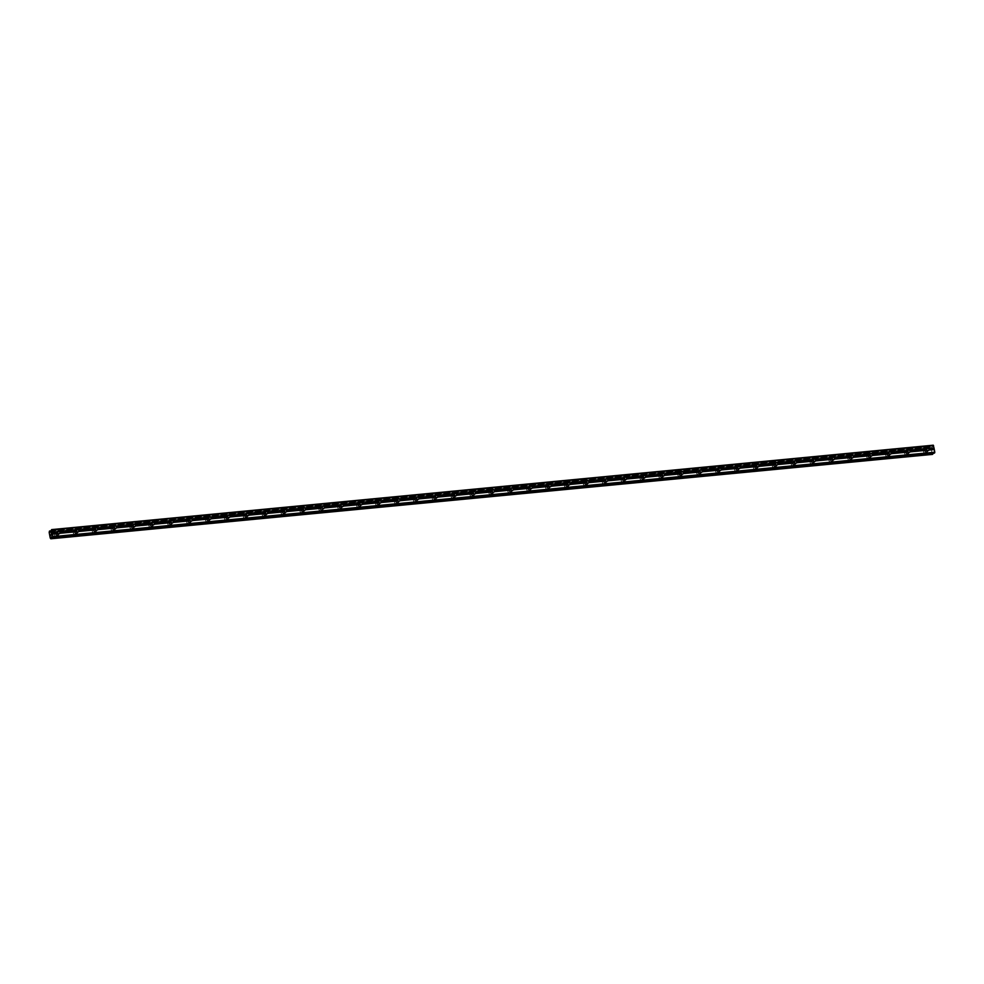 <?xml version="1.0" encoding="UTF-8"?>
<svg xmlns="http://www.w3.org/2000/svg" width="984" height="984" viewBox="0 0 984 984"><rect width="100%" height="100%" fill="white"/><g stroke="black" fill="none" stroke-linecap="round" stroke-linejoin="round"><path stroke-width="0.74" stroke-dasharray="4.92 3.69" d="M927.272 450.401A1.205 1.082 -125.4 0 1 925.194 451.041A1.205 1.082 -125.4 0 1 926.707 449.676M924.726 449.651A1.907 1.697 54.6 0 0 925.415 453.304A1.907 1.697 54.6 0 0 924.726 449.651A1.907 1.697 54.6 0 0 925.415 453.304A1.907 1.697 54.6 0 0 924.714 449.651M908.38 452.209A1.205 1.082 -125.4 0 1 906.301 452.849A1.205 1.082 -125.4 0 1 907.814 451.484M905.834 451.459A1.907 1.697 54.6 0 0 906.522 455.112A1.907 1.697 54.6 0 0 905.834 451.459A1.907 1.697 54.6 0 0 906.522 455.112A1.907 1.697 54.6 0 0 905.821 451.459M889.487 454.018A1.205 1.082 -125.4 0 1 887.408 454.657A1.205 1.082 -125.4 0 1 888.921 453.292M886.941 453.267A1.907 1.697 54.6 0 0 887.63 456.92A1.907 1.697 54.6 0 0 886.941 453.267A1.907 1.697 54.6 0 0 887.63 456.92A1.907 1.697 54.6 0 0 886.941 453.267M870.606 455.826A1.205 1.082 -125.4 0 1 868.515 456.465A1.205 1.082 -125.4 0 1 870.028 455.1M868.048 455.075A1.907 1.697 54.6 0 0 868.737 458.728A1.907 1.697 54.6 0 0 868.048 455.075A1.907 1.697 54.6 0 0 868.737 458.728A1.907 1.697 54.6 0 0 868.048 455.075M851.714 457.634A1.205 1.082 -125.4 0 1 849.622 458.273A1.205 1.082 -125.4 0 1 851.135 456.908M849.155 456.883A1.907 1.697 54.6 0 0 849.844 460.537A1.907 1.697 54.6 0 0 849.155 456.883A1.907 1.697 54.6 0 0 849.844 460.537A1.907 1.697 54.6 0 0 849.155 456.883M832.821 459.442A1.205 1.082 -125.4 0 1 830.73 460.082A1.205 1.082 -125.4 0 1 832.243 458.716M830.262 458.692A1.907 1.697 54.6 0 0 830.951 462.345A1.907 1.697 54.6 0 0 830.262 458.692A1.907 1.697 54.6 0 0 830.951 462.345A1.907 1.697 54.6 0 0 830.262 458.692M813.928 461.25A1.205 1.082 -125.4 0 1 811.837 461.89A1.205 1.082 -125.4 0 1 813.35 460.524M811.37 460.5A1.907 1.697 54.6 0 0 812.058 464.153A1.907 1.697 54.6 0 0 811.37 460.5A1.907 1.697 54.6 0 0 812.058 464.153A1.907 1.697 54.6 0 0 811.37 460.5M795.035 463.058A1.205 1.082 -125.4 0 1 792.944 463.698A1.205 1.082 -125.4 0 1 794.469 462.332M792.477 462.308A1.907 1.697 54.6 0 0 793.166 465.961A1.907 1.697 54.6 0 0 792.477 462.308A1.907 1.697 54.6 0 0 793.166 465.961A1.907 1.697 54.6 0 0 792.477 462.308M776.142 464.866A1.205 1.082 -125.4 0 1 774.051 465.506A1.205 1.082 -125.4 0 1 775.576 464.141M773.584 464.116A1.907 1.697 54.6 0 0 774.285 467.769A1.907 1.697 54.6 0 0 773.584 464.116A1.907 1.697 54.6 0 0 774.273 467.769A1.907 1.697 54.6 0 0 773.584 464.116M757.25 466.687A1.205 1.082 -125.4 0 1 755.171 467.314A1.205 1.082 -125.4 0 1 756.684 465.949M754.691 465.924A1.907 1.697 54.6 0 0 755.392 469.577A1.907 1.697 54.6 0 0 754.691 465.924A1.907 1.697 54.6 0 0 755.38 469.577A1.907 1.697 54.6 0 0 754.691 465.924M738.357 468.495A1.205 1.082 -125.4 0 1 736.278 469.122A1.205 1.082 -125.4 0 1 737.791 467.757M735.798 467.732A1.907 1.697 54.6 0 0 736.499 471.385A1.907 1.697 54.6 0 0 735.798 467.732A1.907 1.697 54.6 0 0 736.499 471.385A1.907 1.697 54.6 0 0 735.798 467.732M719.464 470.303A1.205 1.082 -125.4 0 1 717.385 470.93A1.205 1.082 -125.4 0 1 718.898 469.565M716.905 469.54A1.907 1.697 54.6 0 0 717.607 473.193A1.907 1.697 54.6 0 0 716.905 469.54A1.907 1.697 54.6 0 0 717.607 473.193A1.907 1.697 54.6 0 0 716.905 469.54M700.571 472.111A1.205 1.082 -125.4 0 1 698.492 472.738A1.205 1.082 -125.4 0 1 700.005 471.385M698.013 471.348A1.907 1.697 54.6 0 0 698.714 475.001A1.907 1.697 54.6 0 0 698.013 471.348A1.907 1.697 54.6 0 0 698.714 475.014A1.907 1.697 54.6 0 0 698.013 471.361M681.678 473.919A1.205 1.082 -125.4 0 1 679.6 474.546A1.205 1.082 -125.4 0 1 681.112 473.193M679.12 473.169A1.907 1.697 54.6 0 0 679.821 476.809A1.907 1.697 54.6 0 0 679.12 473.169A1.907 1.697 54.6 0 0 679.821 476.822A1.907 1.697 54.6 0 0 679.12 473.169M662.786 475.727A1.205 1.082 -125.4 0 1 660.707 476.354A1.205 1.082 -125.4 0 1 662.22 475.001M660.227 474.977A1.907 1.697 54.6 0 0 660.928 478.63A1.907 1.697 54.6 0 0 660.227 474.977A1.907 1.697 54.6 0 0 660.928 478.63A1.907 1.697 54.6 0 0 660.227 474.977M643.893 477.535A1.205 1.082 -125.4 0 1 641.814 478.162A1.205 1.082 -125.4 0 1 643.327 476.809M641.334 476.785A1.907 1.697 54.6 0 0 642.035 480.438A1.907 1.697 54.6 0 0 641.334 476.785A1.907 1.697 54.6 0 0 642.035 480.438A1.907 1.697 54.6 0 0 641.334 476.785M625 479.343A1.205 1.082 -125.4 0 1 622.921 479.971A1.205 1.082 -125.4 0 1 624.434 478.618M622.442 478.593A1.907 1.697 54.6 0 0 623.143 482.246A1.907 1.697 54.6 0 0 622.442 478.593A1.907 1.697 54.6 0 0 623.143 482.246A1.907 1.697 54.6 0 0 622.442 478.593M606.107 481.151A1.205 1.082 -125.4 0 1 604.028 481.791A1.205 1.082 -125.4 0 1 605.541 480.426M603.549 480.401A1.907 1.697 54.6 0 0 604.25 484.054A1.907 1.697 54.6 0 0 603.549 480.401A1.907 1.697 54.6 0 0 604.25 484.054A1.907 1.697 54.6 0 0 603.549 480.401M587.214 482.959A1.205 1.082 -125.4 0 1 585.136 483.599A1.205 1.082 -125.4 0 1 586.649 482.234M584.656 482.209A1.907 1.697 54.6 0 0 585.357 485.862A1.907 1.697 54.6 0 0 584.656 482.209A1.907 1.697 54.6 0 0 585.357 485.862A1.907 1.697 54.6 0 0 584.656 482.209M568.322 484.768A1.205 1.082 -125.4 0 1 566.243 485.407A1.205 1.082 -125.4 0 1 567.756 484.042M565.763 484.017A1.907 1.697 54.6 0 0 566.464 487.67A1.907 1.697 54.6 0 0 565.763 484.017A1.907 1.697 54.6 0 0 566.464 487.67A1.907 1.697 54.6 0 0 565.763 484.017M549.429 486.576A1.205 1.082 -125.4 0 1 547.35 487.215A1.205 1.082 -125.4 0 1 548.863 485.85M546.87 485.825A1.907 1.697 54.6 0 0 547.571 489.478A1.907 1.697 54.6 0 0 546.87 485.825A1.907 1.697 54.6 0 0 547.571 489.478A1.907 1.697 54.6 0 0 546.87 485.825M530.536 488.384A1.205 1.082 -125.4 0 1 528.457 489.023A1.205 1.082 -125.4 0 1 529.97 487.658M527.977 487.633A1.907 1.697 54.6 0 0 528.679 491.287A1.907 1.697 54.6 0 0 527.977 487.633A1.907 1.697 54.6 0 0 528.679 491.287A1.907 1.697 54.6 0 0 527.977 487.633M511.643 490.192A1.205 1.082 -125.4 0 1 509.564 490.832A1.205 1.082 -125.4 0 1 511.077 489.466M509.085 489.442A1.907 1.697 54.6 0 0 509.786 493.095A1.907 1.697 54.6 0 0 509.085 489.442A1.907 1.697 54.6 0 0 509.786 493.095A1.907 1.697 54.6 0 0 509.085 489.442M492.75 492A1.205 1.082 -125.4 0 1 490.672 492.64A1.205 1.082 -125.4 0 1 492.184 491.274M490.204 491.25A1.907 1.697 54.6 0 0 490.893 494.903A1.907 1.697 54.6 0 0 490.204 491.25A1.907 1.697 54.6 0 0 490.893 494.903A1.907 1.697 54.6 0 0 490.192 491.25M473.858 493.808A1.205 1.082 -125.4 0 1 471.779 494.448A1.205 1.082 -125.4 0 1 473.292 493.082M471.311 493.058A1.907 1.697 54.6 0 0 472 496.711A1.907 1.697 54.6 0 0 471.311 493.058M471.299 493.058A1.907 1.697 54.6 0 0 472 496.711A1.907 1.697 54.6 0 0 471.299 493.058M454.965 495.616A1.205 1.082 -125.4 0 1 452.886 496.256A1.205 1.082 -125.4 0 1 454.399 494.891M452.419 494.866A1.907 1.697 54.6 0 0 453.107 498.519A1.907 1.697 54.6 0 0 452.419 494.866A1.907 1.697 54.6 0 0 453.107 498.519A1.907 1.697 54.6 0 0 452.419 494.866M436.084 497.424A1.205 1.082 -125.4 0 1 433.993 498.064A1.205 1.082 -125.4 0 1 435.506 496.699M433.526 496.674A1.907 1.697 54.6 0 0 434.215 500.327A1.907 1.697 54.6 0 0 433.526 496.674A1.907 1.697 54.6 0 0 434.215 500.327A1.907 1.697 54.6 0 0 433.526 496.674M417.191 499.232A1.205 1.082 -125.4 0 1 415.1 499.872A1.205 1.082 -125.4 0 1 416.613 498.507M414.633 498.482A1.907 1.697 54.6 0 0 415.322 502.135A1.907 1.697 54.6 0 0 414.633 498.482A1.907 1.697 54.6 0 0 415.322 502.135A1.907 1.697 54.6 0 0 414.633 498.482M398.299 501.053A1.205 1.082 -125.4 0 1 396.208 501.68A1.205 1.082 -125.4 0 1 397.721 500.315M395.74 500.29A1.907 1.697 54.6 0 0 396.429 503.943A1.907 1.697 54.6 0 0 395.74 500.29A1.907 1.697 54.6 0 0 396.429 503.943A1.907 1.697 54.6 0 0 395.74 500.29M379.406 502.861A1.205 1.082 -125.4 0 1 377.315 503.488A1.205 1.082 -125.4 0 1 378.828 502.123M376.847 502.098A1.907 1.697 54.6 0 0 377.536 505.751A1.907 1.697 54.6 0 0 376.847 502.098A1.907 1.697 54.6 0 0 377.536 505.751A1.907 1.697 54.6 0 0 376.847 502.098M360.513 504.669A1.205 1.082 -125.4 0 1 358.422 505.296A1.205 1.082 -125.4 0 1 359.935 503.931M357.955 503.906A1.907 1.697 54.6 0 0 358.643 507.559A1.907 1.697 54.6 0 0 357.955 503.906A1.907 1.697 54.6 0 0 358.643 507.559A1.907 1.697 54.6 0 0 357.955 503.906M341.62 506.477A1.205 1.082 -125.4 0 1 339.529 507.104A1.205 1.082 -125.4 0 1 341.054 505.751M339.062 505.714A1.907 1.697 54.6 0 0 339.763 509.368A1.907 1.697 54.6 0 0 339.062 505.714A1.907 1.697 54.6 0 0 339.751 509.368A1.907 1.697 54.6 0 0 339.062 505.727M322.727 508.285A1.205 1.082 -125.4 0 1 320.636 508.912A1.205 1.082 -125.4 0 1 322.162 507.559M320.169 507.523A1.907 1.697 54.6 0 0 320.87 511.176A1.907 1.697 54.6 0 0 320.169 507.523M320.169 507.535A1.907 1.697 54.6 0 0 320.858 511.188A1.907 1.697 54.6 0 0 320.169 507.535M303.835 510.093A1.205 1.082 -125.4 0 1 301.756 510.721A1.205 1.082 -125.4 0 1 303.269 509.368M301.276 509.343A1.907 1.697 54.6 0 0 301.977 512.996A1.907 1.697 54.6 0 0 301.276 509.343A1.907 1.697 54.6 0 0 301.977 512.996A1.907 1.697 54.6 0 0 301.276 509.343M284.942 511.901A1.205 1.082 -125.4 0 1 282.863 512.529A1.205 1.082 -125.4 0 1 284.376 511.176M282.383 511.151A1.907 1.697 54.6 0 0 283.084 514.804A1.907 1.697 54.6 0 0 282.383 511.151A1.907 1.697 54.6 0 0 283.084 514.804A1.907 1.697 54.6 0 0 282.383 511.151M266.049 513.709A1.205 1.082 -125.4 0 1 263.97 514.337A1.205 1.082 -125.4 0 1 265.483 512.984M263.491 512.959A1.907 1.697 54.6 0 0 264.192 516.612A1.907 1.697 54.6 0 0 263.491 512.959A1.907 1.697 54.6 0 0 264.192 516.612A1.907 1.697 54.6 0 0 263.491 512.959M247.156 515.518A1.205 1.082 -125.4 0 1 245.077 516.157A1.205 1.082 -125.4 0 1 246.59 514.792M244.598 514.767A1.907 1.697 54.6 0 0 245.299 518.42A1.907 1.697 54.6 0 0 244.598 514.767A1.907 1.697 54.6 0 0 245.299 518.42A1.907 1.697 54.6 0 0 244.598 514.767M228.263 517.326A1.205 1.082 -125.4 0 1 226.185 517.965A1.205 1.082 -125.4 0 1 227.698 516.6M225.705 516.575A1.907 1.697 54.6 0 0 226.406 520.228A1.907 1.697 54.6 0 0 225.705 516.575A1.907 1.697 54.6 0 0 226.406 520.228A1.907 1.697 54.6 0 0 225.705 516.575M209.371 519.134A1.205 1.082 -125.4 0 1 207.292 519.773A1.205 1.082 -125.4 0 1 208.805 518.408M206.812 518.384A1.907 1.697 54.6 0 0 207.513 522.037A1.907 1.697 54.6 0 0 206.812 518.384A1.907 1.697 54.6 0 0 207.513 522.037A1.907 1.697 54.6 0 0 206.812 518.384M190.478 520.942A1.205 1.082 -125.4 0 1 188.399 521.582A1.205 1.082 -125.4 0 1 189.912 520.216M187.919 520.192A1.907 1.697 54.6 0 0 188.62 523.845A1.907 1.697 54.6 0 0 187.919 520.192A1.907 1.697 54.6 0 0 188.62 523.845A1.907 1.697 54.6 0 0 187.919 520.192M171.585 522.75A1.205 1.082 -125.4 0 1 169.506 523.39A1.205 1.082 -125.4 0 1 171.019 522.024M169.027 522A1.907 1.697 54.6 0 0 169.728 525.653A1.907 1.697 54.6 0 0 169.027 522A1.907 1.697 54.6 0 0 169.728 525.653A1.907 1.697 54.6 0 0 169.027 522M152.692 524.558A1.205 1.082 -125.4 0 1 150.613 525.198A1.205 1.082 -125.4 0 1 152.126 523.832M150.134 523.808A1.907 1.697 54.6 0 0 150.835 527.461A1.907 1.697 54.6 0 0 150.134 523.808A1.907 1.697 54.6 0 0 150.835 527.461A1.907 1.697 54.6 0 0 150.134 523.808M133.799 526.366A1.205 1.082 -125.4 0 1 131.721 527.006A1.205 1.082 -125.4 0 1 133.234 525.64M131.241 525.616A1.907 1.697 54.6 0 0 131.942 529.269A1.907 1.697 54.6 0 0 131.241 525.616A1.907 1.697 54.6 0 0 131.942 529.269A1.907 1.697 54.6 0 0 131.241 525.616M114.907 528.174A1.205 1.082 -125.4 0 1 112.828 528.814A1.205 1.082 -125.4 0 1 114.341 527.449M112.348 527.424A1.907 1.697 54.6 0 0 113.049 531.077A1.907 1.697 54.6 0 0 112.348 527.424A1.907 1.697 54.6 0 0 113.049 531.077A1.907 1.697 54.6 0 0 112.348 527.424M96.014 529.982A1.205 1.082 -125.4 0 1 93.935 530.622A1.205 1.082 -125.4 0 1 95.448 529.257M93.455 529.232A1.907 1.697 54.6 0 0 94.156 532.885A1.907 1.697 54.6 0 0 93.455 529.232A1.907 1.697 54.6 0 0 94.156 532.885A1.907 1.697 54.6 0 0 93.455 529.232M77.121 531.791A1.205 1.082 -125.4 0 1 75.042 532.43A1.205 1.082 -125.4 0 1 76.555 531.065M74.563 531.04A1.907 1.697 54.6 0 0 75.264 534.693A1.907 1.697 54.6 0 0 74.563 531.04A1.907 1.697 54.6 0 0 75.264 534.693A1.907 1.697 54.6 0 0 74.563 531.04M58.228 533.599A1.205 1.082 -125.4 0 1 56.149 534.238A1.205 1.082 -125.4 0 1 57.662 532.873M55.682 532.848A1.907 1.697 54.6 0 0 56.371 536.501A1.907 1.697 54.6 0 0 55.682 532.848A1.907 1.697 54.6 0 0 56.371 536.501A1.907 1.697 54.6 0 0 55.67 532.848M57.515 535.69A1.907 1.697 -125.4 0 1 56.826 532.037A1.907 1.697 -125.4 0 1 57.515 535.69M56.482 536.428A1.907 1.697 -125.4 0 1 55.793 532.774A1.907 1.697 -125.4 0 1 56.482 536.428M76.408 533.881A1.907 1.697 -125.4 0 1 75.719 530.228A1.907 1.697 -125.4 0 1 76.408 533.881M75.374 534.62A1.907 1.697 -125.4 0 1 74.686 530.966A1.907 1.697 -125.4 0 1 75.374 534.62M95.3 532.073A1.907 1.697 -125.4 0 1 94.612 528.42A1.907 1.697 -125.4 0 1 95.3 532.073M94.267 532.799A1.907 1.697 -125.4 0 1 93.578 529.146A1.907 1.697 -125.4 0 1 94.267 532.799M114.193 530.265A1.907 1.697 -125.4 0 1 113.492 526.612A1.907 1.697 -125.4 0 1 114.193 530.265M113.16 530.991A1.907 1.697 -125.4 0 1 112.471 527.338A1.907 1.697 -125.4 0 1 113.16 530.991M133.086 528.457A1.907 1.697 -125.4 0 1 132.385 524.804A1.907 1.697 -125.4 0 1 133.086 528.457M132.053 529.183A1.907 1.697 -125.4 0 1 131.364 525.53A1.907 1.697 -125.4 0 1 132.053 529.183M151.979 526.649A1.907 1.697 -125.4 0 1 151.278 522.996A1.907 1.697 -125.4 0 1 151.979 526.649M150.946 527.375A1.907 1.697 -125.4 0 1 150.257 523.722A1.907 1.697 -125.4 0 1 150.946 527.375M170.872 524.841A1.907 1.697 -125.4 0 1 170.171 521.188A1.907 1.697 -125.4 0 1 170.872 524.841M169.838 525.567A1.907 1.697 -125.4 0 1 169.15 521.914A1.907 1.697 -125.4 0 1 169.838 525.567M189.764 523.033A1.907 1.697 -125.4 0 1 189.063 519.38A1.907 1.697 -125.4 0 1 189.764 523.033M188.731 523.759A1.907 1.697 -125.4 0 1 188.042 520.106A1.907 1.697 -125.4 0 1 188.731 523.759M208.657 521.225A1.907 1.697 -125.4 0 1 207.956 517.572A1.907 1.697 -125.4 0 1 208.657 521.225M207.624 521.951A1.907 1.697 -125.4 0 1 206.923 518.297A1.907 1.697 -125.4 0 1 207.624 521.951M227.55 519.404A1.907 1.697 -125.4 0 1 226.849 515.764A1.907 1.697 -125.4 0 1 227.55 519.404M226.517 520.142A1.907 1.697 -125.4 0 1 225.816 516.489A1.907 1.697 -125.4 0 1 226.517 520.142M246.443 517.596A1.907 1.697 -125.4 0 1 245.742 513.943A1.907 1.697 -125.4 0 1 246.443 517.596M245.41 518.334A1.907 1.697 -125.4 0 1 244.708 514.681A1.907 1.697 -125.4 0 1 245.41 518.334M265.336 515.788A1.907 1.697 -125.4 0 1 264.635 512.135A1.907 1.697 -125.4 0 1 265.336 515.788M264.302 516.526A1.907 1.697 -125.4 0 1 263.601 512.873A1.907 1.697 -125.4 0 1 264.302 516.526M284.228 513.98A1.907 1.697 -125.4 0 1 283.527 510.327A1.907 1.697 -125.4 0 1 284.228 513.98M283.195 514.718A1.907 1.697 -125.4 0 1 282.494 511.065A1.907 1.697 -125.4 0 1 283.195 514.718M303.121 512.172A1.907 1.697 -125.4 0 1 302.42 508.519A1.907 1.697 -125.4 0 1 303.121 512.172M302.088 512.91A1.907 1.697 -125.4 0 1 301.387 509.257A1.907 1.697 -125.4 0 1 302.088 512.91M322.014 510.364A1.907 1.697 -125.4 0 1 321.313 506.711A1.907 1.697 -125.4 0 1 322.014 510.364M320.981 511.102A1.907 1.697 -125.4 0 1 320.28 507.449A1.907 1.697 -125.4 0 1 320.981 511.102M340.907 508.556A1.907 1.697 -125.4 0 1 340.206 504.903A1.907 1.697 -125.4 0 1 340.907 508.556M339.874 509.294A1.907 1.697 -125.4 0 1 339.173 505.641A1.907 1.697 -125.4 0 1 339.874 509.294M359.8 506.748A1.907 1.697 -125.4 0 1 359.099 503.095A1.907 1.697 -125.4 0 1 359.8 506.748M358.766 507.486A1.907 1.697 -125.4 0 1 358.065 503.833A1.907 1.697 -125.4 0 1 358.766 507.486M378.692 504.94A1.907 1.697 -125.4 0 1 377.991 501.286A1.907 1.697 -125.4 0 1 378.692 504.94M377.659 505.678A1.907 1.697 -125.4 0 1 376.958 502.024A1.907 1.697 -125.4 0 1 377.659 505.678M397.585 503.132A1.907 1.697 -125.4 0 1 396.884 499.478A1.907 1.697 -125.4 0 1 397.585 503.132M396.552 503.869A1.907 1.697 -125.4 0 1 395.851 500.216A1.907 1.697 -125.4 0 1 396.552 503.869M416.466 501.323A1.907 1.697 -125.4 0 1 415.777 497.67A1.907 1.697 -125.4 0 1 416.466 501.323M415.445 502.061A1.907 1.697 -125.4 0 1 414.744 498.408A1.907 1.697 -125.4 0 1 415.445 502.061M435.358 499.515A1.907 1.697 -125.4 0 1 434.67 495.862A1.907 1.697 -125.4 0 1 435.358 499.515M434.338 500.253A1.907 1.697 -125.4 0 1 433.637 496.6A1.907 1.697 -125.4 0 1 434.338 500.253M454.251 497.707A1.907 1.697 -125.4 0 1 453.562 494.054A1.907 1.697 -125.4 0 1 454.251 497.707M453.23 498.433A1.907 1.697 -125.4 0 1 452.529 494.792A1.907 1.697 -125.4 0 1 453.23 498.433M473.144 495.899A1.907 1.697 -125.4 0 1 472.455 492.246A1.907 1.697 -125.4 0 1 473.144 495.899M472.123 496.625A1.907 1.697 -125.4 0 1 471.422 492.972A1.907 1.697 -125.4 0 1 472.123 496.625M492.037 494.091A1.907 1.697 -125.4 0 1 491.348 490.438A1.907 1.697 -125.4 0 1 492.037 494.091M491.016 494.817A1.907 1.697 -125.4 0 1 490.315 491.164A1.907 1.697 -125.4 0 1 491.016 494.817M510.93 492.283A1.907 1.697 -125.4 0 1 510.241 488.63A1.907 1.697 -125.4 0 1 510.93 492.283M509.897 493.009A1.907 1.697 -125.4 0 1 509.208 489.356A1.907 1.697 -125.4 0 1 509.897 493.009M529.822 490.475A1.907 1.697 -125.4 0 1 529.134 486.822A1.907 1.697 -125.4 0 1 529.822 490.475M528.789 491.201A1.907 1.697 -125.4 0 1 528.101 487.547A1.907 1.697 -125.4 0 1 528.789 491.201M548.715 488.667A1.907 1.697 -125.4 0 1 548.027 485.014A1.907 1.697 -125.4 0 1 548.715 488.667M547.682 489.392A1.907 1.697 -125.4 0 1 546.993 485.739A1.907 1.697 -125.4 0 1 547.682 489.392M567.608 486.859A1.907 1.697 -125.4 0 1 566.907 483.206A1.907 1.697 -125.4 0 1 567.608 486.859M566.575 487.584A1.907 1.697 -125.4 0 1 565.886 483.931A1.907 1.697 -125.4 0 1 566.575 487.584M586.501 485.05A1.907 1.697 -125.4 0 1 585.8 481.397A1.907 1.697 -125.4 0 1 586.501 485.05M585.468 485.776A1.907 1.697 -125.4 0 1 584.779 482.123A1.907 1.697 -125.4 0 1 585.468 485.776M605.394 483.23A1.907 1.697 -125.4 0 1 604.693 479.589A1.907 1.697 -125.4 0 1 605.394 483.23M604.361 483.968A1.907 1.697 -125.4 0 1 603.672 480.315A1.907 1.697 -125.4 0 1 604.361 483.968M624.287 481.422A1.907 1.697 -125.4 0 1 623.585 477.769A1.907 1.697 -125.4 0 1 624.287 481.422M623.253 482.16A1.907 1.697 -125.4 0 1 622.564 478.507A1.907 1.697 -125.4 0 1 623.253 482.16M643.179 479.614A1.907 1.697 -125.4 0 1 642.478 475.961A1.907 1.697 -125.4 0 1 643.179 479.614M642.146 480.352A1.907 1.697 -125.4 0 1 641.457 476.699A1.907 1.697 -125.4 0 1 642.146 480.352M662.072 477.806A1.907 1.697 -125.4 0 1 661.371 474.153A1.907 1.697 -125.4 0 1 662.072 477.806M661.039 478.544A1.907 1.697 -125.4 0 1 660.338 474.891A1.907 1.697 -125.4 0 1 661.039 478.544M680.965 475.998A1.907 1.697 -125.4 0 1 680.264 472.345A1.907 1.697 -125.4 0 1 680.965 475.998M679.932 476.736A1.907 1.697 -125.4 0 1 679.231 473.083A1.907 1.697 -125.4 0 1 679.932 476.736M699.858 474.19A1.907 1.697 -125.4 0 1 699.157 470.536A1.907 1.697 -125.4 0 1 699.858 474.19M698.824 474.928A1.907 1.697 -125.4 0 1 698.123 471.274A1.907 1.697 -125.4 0 1 698.824 474.928M718.75 472.382A1.907 1.697 -125.4 0 1 718.049 468.728A1.907 1.697 -125.4 0 1 718.75 472.382M717.717 473.119A1.907 1.697 -125.4 0 1 717.016 469.466A1.907 1.697 -125.4 0 1 717.717 473.119M737.643 470.573A1.907 1.697 -125.4 0 1 736.942 466.92A1.907 1.697 -125.4 0 1 737.643 470.573M736.61 471.311A1.907 1.697 -125.4 0 1 735.909 467.658A1.907 1.697 -125.4 0 1 736.61 471.311M756.536 468.765A1.907 1.697 -125.4 0 1 755.835 465.112A1.907 1.697 -125.4 0 1 756.536 468.765M755.503 469.503A1.907 1.697 -125.4 0 1 754.802 465.85A1.907 1.697 -125.4 0 1 755.503 469.503M775.429 466.957A1.907 1.697 -125.4 0 1 774.728 463.304A1.907 1.697 -125.4 0 1 775.429 466.957M774.396 467.695A1.907 1.697 -125.4 0 1 773.695 464.042A1.907 1.697 -125.4 0 1 774.396 467.695M794.322 465.149A1.907 1.697 -125.4 0 1 793.621 461.496A1.907 1.697 -125.4 0 1 794.322 465.149M793.288 465.887A1.907 1.697 -125.4 0 1 792.587 462.234A1.907 1.697 -125.4 0 1 793.288 465.887M813.214 463.341A1.907 1.697 -125.4 0 1 812.513 459.688A1.907 1.697 -125.4 0 1 813.214 463.341M812.181 464.079A1.907 1.697 -125.4 0 1 811.48 460.426A1.907 1.697 -125.4 0 1 812.181 464.079M832.107 461.533A1.907 1.697 -125.4 0 1 831.406 457.88A1.907 1.697 -125.4 0 1 832.107 461.533M831.074 462.259A1.907 1.697 -125.4 0 1 830.373 458.606A1.907 1.697 -125.4 0 1 831.074 462.259M850.988 459.725A1.907 1.697 -125.4 0 1 850.299 456.072A1.907 1.697 -125.4 0 1 850.988 459.725M849.967 460.451A1.907 1.697 -125.4 0 1 849.266 456.797A1.907 1.697 -125.4 0 1 849.967 460.451M869.881 457.917A1.907 1.697 -125.4 0 1 869.192 454.264A1.907 1.697 -125.4 0 1 869.881 457.917M868.86 458.642A1.907 1.697 -125.4 0 1 868.159 454.989A1.907 1.697 -125.4 0 1 868.86 458.642M888.773 456.109A1.907 1.697 -125.4 0 1 888.085 452.456A1.907 1.697 -125.4 0 1 888.773 456.109M887.752 456.834A1.907 1.697 -125.4 0 1 887.051 453.181A1.907 1.697 -125.4 0 1 887.752 456.834M907.666 454.3A1.907 1.697 -125.4 0 1 906.977 450.647A1.907 1.697 -125.4 0 1 907.666 454.3M906.645 455.026A1.907 1.697 -125.4 0 1 905.944 451.373A1.907 1.697 -125.4 0 1 906.645 455.026M926.559 452.492A1.907 1.697 -125.4 0 1 925.87 448.839A1.907 1.697 -125.4 0 1 926.559 452.492M925.538 453.218A1.907 1.697 -125.4 0 1 924.837 449.565A1.907 1.697 -125.4 0 1 925.538 453.218M51.451 534.324L51.057 535.554M51.168 532.861L51.352 533.845M932.34 449.073L932.475 449.799L932.34 449.073M932.82 448.729L932.955 449.467L932.82 448.729M932.992 449.442L932.832 448.606L932.438 449.836L932.832 448.606L932.992 449.442M932.807 453.366L933.385 452.431L934.087 453.23M50.836 538.777L932.488 454.387L930.839 448.114L931.061 446.748L931.996 447.437L933.25 445.198M932.352 447.179L50.713 531.594L931.75 447.228M50.762 531.52L931.713 447.179L50.061 531.594M49.384 531.311L931.024 446.896M49.384 531.397L931.024 446.994M49.261 532.172L930.901 447.769M49.249 532.209L930.889 447.806M49.2 532.529L930.839 448.114M50.245 538.039L931.897 453.624M50.393 538.223L932.057 453.821M50.762 538.666L932.401 454.264M50.799 538.74L932.438 454.325M52.361 537.547L932.869 453.255M52.3 537.473L932.881 453.169M51.057 529.995L932.697 445.592M50.983 530.155L932.623 445.752M50.787 531.434L932.426 447.019M50.356 531.852L931.996 447.437M50.43 531.791L931.885 447.4M50.848 531.04L931.356 446.748M50.861 530.966L931.331 446.674M50.873 530.905L931.294 446.638M49.421 531.151L931.061 446.748M49.397 531.237L931.036 446.834M52.078 537.19L932.93 452.861M51.955 537.043L933.004 452.702M51.783 536.846L933.361 452.443L51.746 536.833M51.832 536.883L933.472 452.468M52.398 537.608L934.037 453.193M927.174 448.495L925.514 449.676M908.281 450.303L906.621 451.484M889.388 452.111L887.728 453.292M870.496 453.919L868.835 455.1M851.603 455.727L849.942 456.908M832.71 457.535L831.049 458.716M813.817 459.356L812.157 460.524M794.924 461.164L793.264 462.332M776.032 462.972L774.371 464.141M757.139 464.78L755.478 465.949M738.246 466.588L736.586 467.769M719.353 468.396L717.693 469.577M700.46 470.204L698.812 471.385M681.568 472.012L679.919 473.193M662.675 473.821L661.027 475.001M643.782 475.629L642.134 476.809M624.889 477.437L623.241 478.618M605.996 479.245L604.348 480.426M587.104 481.053L585.455 482.234M568.211 482.861L566.563 484.042M549.318 484.669L547.67 485.85M530.438 486.477L528.777 487.658M511.545 488.285L509.884 489.466M492.652 490.094L490.991 491.274M473.759 491.902L472.099 493.082M454.866 493.722L453.206 494.891M435.974 495.53L434.313 496.699M417.081 497.338L415.42 498.507M398.188 499.146L396.527 500.315M379.295 500.954L377.635 502.123M360.402 502.762L358.742 503.943M341.509 504.571L339.849 505.751M322.617 506.379L320.956 507.559M303.724 508.187L302.063 509.368M284.831 509.995L283.171 511.176M265.938 511.803L264.278 512.984M247.045 513.611L245.397 514.792M228.153 515.419L226.505 516.6M209.26 517.227L207.612 518.408M190.367 519.035L188.719 520.216M171.474 520.843L169.826 522.024M152.582 522.652L150.933 523.832M133.689 524.46L132.04 525.64M114.796 526.268L113.148 527.449M95.915 528.076L94.255 529.257M77.023 529.896L75.362 531.065M58.13 531.704L56.469 532.873M56.063 532.319L55.042 533.045M74.956 530.511L73.935 531.237M93.849 528.691L92.828 529.429M112.742 526.883L111.709 527.621M131.635 525.075L130.601 525.813M150.527 523.267L149.494 524.005M169.42 521.458L168.387 522.197M188.313 519.65L187.28 520.388M207.206 517.842L206.173 518.58M226.099 516.034L225.065 516.772M244.991 514.226L243.958 514.964M263.884 512.418L262.851 513.156M282.777 510.61L281.744 511.348M301.67 508.802L300.637 509.54M320.563 506.994L319.529 507.719M339.455 505.186L338.422 505.911M358.348 503.377L357.315 504.103M377.241 501.569L376.208 502.295M396.134 499.761L395.101 500.487M415.027 497.953L413.993 498.679M433.919 496.145L432.886 496.871M452.8 494.325L451.779 495.063M471.693 492.517L470.672 493.255M490.586 490.708L489.565 491.447M509.478 488.9L508.457 489.638M528.371 487.092L527.35 487.83M547.264 485.284L546.231 486.022M566.157 483.476L565.123 484.214M585.049 481.668L584.016 482.406M603.942 479.86L602.909 480.598M622.835 478.052L621.802 478.79M641.728 476.244L640.695 476.982M660.621 474.436L659.587 475.174M679.514 472.627L678.48 473.353M698.406 470.819L697.373 471.545M717.299 469.011L716.266 469.737M736.192 467.203L735.159 467.929M755.085 465.395L754.051 466.121M773.977 463.587L772.944 464.313M792.87 461.779L791.837 462.505M811.763 459.971L810.73 460.697M830.656 458.15L829.623 458.888M849.549 456.342L848.515 457.08M868.441 454.534L867.408 455.272M887.334 452.726L886.301 453.464M906.215 450.918L905.194 451.656M925.108 449.11L924.087 449.848M927.322 452.209L926.288 452.947M908.429 454.018L907.396 454.756M889.536 455.826L888.503 456.564M870.643 457.634L869.61 458.372M851.75 459.442L850.717 460.18M832.858 461.25L831.824 461.988M813.965 463.058L812.932 463.796M795.072 464.866L794.039 465.604M776.179 466.674L775.146 467.412M757.286 468.482L756.253 469.22M738.394 470.303L737.36 471.028M719.501 472.111L718.468 472.837M700.608 473.919L699.575 474.645M681.715 475.727L680.682 476.453M662.822 477.535L661.789 478.261M643.93 479.343L642.896 480.069M625.037 481.151L624.004 481.877M606.144 482.959L605.111 483.685M587.251 484.768L586.23 485.506M568.358 486.576L567.337 487.314M549.466 488.384L548.445 489.122M530.573 490.192L529.552 490.93M511.68 492L510.659 492.738M492.799 493.808L491.766 494.546M473.907 495.616L472.873 496.354M455.014 497.424L453.981 498.162M436.121 499.232L435.088 499.97M417.228 501.041L416.195 501.778M398.336 502.849L397.302 503.587M379.443 504.669L378.409 505.395M360.55 506.477L359.517 507.203M341.657 508.285L340.624 509.011M322.764 510.093L321.731 510.819M303.872 511.901L302.838 512.627M284.979 513.709L283.945 514.435M266.086 515.518L265.053 516.243M247.193 517.326L246.16 518.051M228.3 519.134L227.267 519.872M209.407 520.942L208.374 521.68M190.515 522.75L189.482 523.488M171.622 524.558L170.589 525.296M152.729 526.366L151.696 527.104M133.836 528.174L132.815 528.912M114.944 529.982L113.923 530.72M96.051 531.791L95.03 532.529M77.158 533.599L76.137 534.337M58.265 535.407L57.244 536.145M59.532 533.672L57.871 534.853M78.425 531.864L76.764 533.045M97.305 530.056L95.657 531.225M116.198 528.248L114.55 529.417M135.091 526.44L133.443 527.608M153.984 524.632L152.335 525.8M172.877 522.824L171.228 523.992M191.769 521.003L190.121 522.184M210.662 519.195L209.014 520.376M229.555 517.387L227.907 518.568M248.448 515.579L246.799 516.76M267.34 513.771L265.68 514.952M286.233 511.963L284.573 513.144M305.126 510.155L303.466 511.336M324.019 508.347L322.358 509.527M342.912 506.539L341.251 507.719M361.804 504.731L360.144 505.911M380.697 502.922L379.037 504.103M399.59 501.114L397.93 502.295M418.483 499.306L416.822 500.487M437.376 497.498L435.715 498.679M456.268 495.69L454.608 496.871M475.161 493.882L473.501 495.05M494.054 492.074L492.394 493.242M512.947 490.266L511.286 491.434M531.84 488.458L530.179 489.626M550.72 486.637L549.072 487.818M569.613 484.829L567.965 486.01M588.506 483.021L586.858 484.202M607.399 481.213L605.75 482.394M626.291 479.405L624.643 480.586M645.184 477.597L643.536 478.777M664.077 475.789L662.429 476.969M682.97 473.981L681.322 475.161M701.863 472.172L700.202 473.353M720.755 470.364L719.095 471.545M739.648 468.556L737.988 469.737M758.541 466.748L756.88 467.929M777.434 464.94L775.773 466.121M796.327 463.132L794.666 464.313M815.219 461.324L813.559 462.505M834.112 459.516L832.452 460.684M853.005 457.708L851.344 458.876M871.898 455.899L870.237 457.068M890.791 454.091L889.13 455.26M909.683 452.283L908.023 453.452M928.576 450.463L926.916 451.644M50.332 531.864L931.971 447.449"/><path stroke-width="1.48" d="M928.613 448.704L928.687 448.913A1.205 1.082 -125.4 0 1 928.884 449.959L928.884 450.094A1.205 1.082 -125.4 0 1 927.125 450.266L926.916 450.155A1.205 1.082 -125.4 0 1 926.719 449.098L926.854 448.864A1.205 1.082 -125.4 0 1 928.613 448.704L934.037 448.175L933.25 445.198L51.611 529.613L50.737 531.581M909.72 450.512L909.794 450.721A1.205 1.082 -125.4 0 1 909.991 451.767L909.991 451.902A1.205 1.082 -125.4 0 1 908.232 452.074L908.023 451.963A1.205 1.082 -125.4 0 1 907.826 450.906L907.961 450.672A1.205 1.082 -125.4 0 1 909.72 450.512L926.854 448.864M890.827 452.32L890.901 452.529A1.205 1.082 -125.4 0 1 891.098 453.575L891.098 453.71A1.205 1.082 -125.4 0 1 889.339 453.882L889.13 453.772A1.205 1.082 -125.4 0 1 888.933 452.714L889.069 452.48A1.205 1.082 -125.4 0 1 890.827 452.32L907.961 450.672M871.935 454.128L872.009 454.337A1.205 1.082 -125.4 0 1 872.205 455.383L872.205 455.531A1.205 1.082 -125.4 0 1 870.446 455.69L870.25 455.58A1.205 1.082 -125.4 0 1 870.041 454.522L870.176 454.288A1.205 1.082 -125.4 0 1 871.935 454.128L889.069 452.48M853.042 455.936L853.116 456.146A1.205 1.082 -125.4 0 1 853.312 457.191L853.312 457.339A1.205 1.082 -125.4 0 1 851.554 457.498L851.357 457.388A1.205 1.082 -125.4 0 1 851.148 456.33L851.283 456.109A1.205 1.082 -125.4 0 1 853.042 455.936L870.176 454.288M834.161 457.744L834.223 457.954A1.205 1.082 -125.4 0 1 834.42 459.011L834.42 459.147A1.205 1.082 -125.4 0 1 832.661 459.307L832.464 459.196A1.205 1.082 -125.4 0 1 832.255 458.138L832.39 457.917A1.205 1.082 -125.4 0 1 834.161 457.744L851.283 456.109M815.269 459.553L815.33 459.762A1.205 1.082 -125.4 0 1 815.539 460.819L815.527 460.955A1.205 1.082 -125.4 0 1 813.768 461.115L813.571 461.004A1.205 1.082 -125.4 0 1 813.362 459.958L813.497 459.725A1.205 1.082 -125.4 0 1 815.269 459.553L832.39 457.917M796.376 461.361L796.437 461.57A1.205 1.082 -125.4 0 1 796.646 462.628L796.634 462.763A1.205 1.082 -125.4 0 1 794.875 462.923L794.678 462.812A1.205 1.082 -125.4 0 1 794.469 461.767L794.617 461.533A1.205 1.082 -125.4 0 1 796.376 461.361L813.497 459.725M777.483 463.169L777.544 463.378A1.205 1.082 -125.4 0 1 777.754 464.436L777.741 464.571A1.205 1.082 -125.4 0 1 775.982 464.731L775.786 464.62A1.205 1.082 -125.4 0 1 775.576 463.575L775.724 463.341A1.205 1.082 -125.4 0 1 777.483 463.169L794.617 461.533M758.59 464.977L758.652 465.186A1.205 1.082 -125.4 0 1 758.861 466.244L758.849 466.379A1.205 1.082 -125.4 0 1 757.09 466.551L756.893 466.428A1.205 1.082 -125.4 0 1 756.684 465.383L756.831 465.149A1.205 1.082 -125.4 0 1 758.59 464.977L775.724 463.341M739.697 466.785L739.759 466.994A1.205 1.082 -125.4 0 1 739.968 468.052L739.956 468.187A1.205 1.082 -125.4 0 1 738.197 468.359L738 468.236A1.205 1.082 -125.4 0 1 737.803 467.191L737.939 466.957A1.205 1.082 -125.4 0 1 739.697 466.785L756.831 465.149M720.805 468.593L720.866 468.802A1.205 1.082 -125.4 0 1 721.075 469.86L721.063 469.995A1.205 1.082 -125.4 0 1 719.304 470.168L719.107 470.044A1.205 1.082 -125.4 0 1 718.91 468.999L719.046 468.765A1.205 1.082 -125.4 0 1 720.805 468.593L737.939 466.957M701.912 470.401L701.973 470.623A1.205 1.082 -125.4 0 1 702.182 471.668L702.182 471.803A1.205 1.082 -125.4 0 1 700.411 471.976L700.214 471.853A1.205 1.082 -125.4 0 1 700.018 470.807L700.153 470.573A1.205 1.082 -125.4 0 1 701.912 470.401L719.046 468.765M683.019 472.209L683.093 472.431A1.205 1.082 -125.4 0 1 683.29 473.476L683.29 473.612A1.205 1.082 -125.4 0 1 681.518 473.784L681.322 473.661A1.205 1.082 -125.4 0 1 681.125 472.615L681.26 472.382A1.205 1.082 -125.4 0 1 683.019 472.209L700.153 470.573M664.126 474.017L664.2 474.239A1.205 1.082 -125.4 0 1 664.397 475.284L664.397 475.42A1.205 1.082 -125.4 0 1 662.638 475.592L662.429 475.469A1.205 1.082 -125.4 0 1 662.232 474.423L662.367 474.19A1.205 1.082 -125.4 0 1 664.126 474.017L681.26 472.382M645.233 475.826L645.307 476.047A1.205 1.082 -125.4 0 1 645.504 477.092L645.504 477.228A1.205 1.082 -125.4 0 1 643.745 477.4L643.536 477.277A1.205 1.082 -125.4 0 1 643.339 476.231L643.474 475.998A1.205 1.082 -125.4 0 1 645.233 475.826L662.367 474.19M626.341 477.634L626.414 477.855A1.205 1.082 -125.4 0 1 626.611 478.901L626.611 479.036A1.205 1.082 -125.4 0 1 624.852 479.208L624.643 479.085A1.205 1.082 -125.4 0 1 624.446 478.039L624.582 477.806A1.205 1.082 -125.4 0 1 626.341 477.634L643.474 475.998M607.448 479.454L607.522 479.663A1.205 1.082 -125.4 0 1 607.718 480.709L607.718 480.844A1.205 1.082 -125.4 0 1 605.959 481.016L605.75 480.893A1.205 1.082 -125.4 0 1 605.554 479.848L605.689 479.614A1.205 1.082 -125.4 0 1 607.448 479.454L624.582 477.806M588.555 481.262L588.629 481.471A1.205 1.082 -125.4 0 1 588.826 482.517L588.826 482.652A1.205 1.082 -125.4 0 1 587.067 482.824L586.858 482.701A1.205 1.082 -125.4 0 1 586.661 481.656L586.796 481.422A1.205 1.082 -125.4 0 1 588.555 481.262L605.689 479.614M569.662 483.07L569.736 483.279A1.205 1.082 -125.4 0 1 569.933 484.325L569.933 484.46A1.205 1.082 -125.4 0 1 568.174 484.632L567.965 484.522A1.205 1.082 -125.4 0 1 567.768 483.464L567.903 483.23A1.205 1.082 -125.4 0 1 569.662 483.07L586.796 481.422M550.769 484.878L550.843 485.087A1.205 1.082 -125.4 0 1 551.04 486.133L551.04 486.268A1.205 1.082 -125.4 0 1 549.281 486.44L549.072 486.33A1.205 1.082 -125.4 0 1 548.875 485.272L549.01 485.038A1.205 1.082 -125.4 0 1 550.769 484.878L567.903 483.23M531.877 486.686L531.95 486.896A1.205 1.082 -125.4 0 1 532.147 487.941L532.147 488.076A1.205 1.082 -125.4 0 1 530.388 488.248L530.179 488.138A1.205 1.082 -125.4 0 1 529.982 487.08L530.118 486.846A1.205 1.082 -125.4 0 1 531.877 486.686L549.01 485.038M512.984 488.494L513.058 488.704A1.205 1.082 -125.4 0 1 513.254 489.749L513.254 489.897A1.205 1.082 -125.4 0 1 511.495 490.057L511.286 489.946A1.205 1.082 -125.4 0 1 511.09 488.888L511.225 488.654A1.205 1.082 -125.4 0 1 512.984 488.494L530.118 486.846M494.091 490.303L494.165 490.512A1.205 1.082 -125.4 0 1 494.362 491.557L494.362 491.705A1.205 1.082 -125.4 0 1 492.603 491.865L492.394 491.754A1.205 1.082 -125.4 0 1 492.197 490.696L492.332 490.475A1.205 1.082 -125.4 0 1 494.091 490.303L511.225 488.654M475.198 492.111L475.272 492.32A1.205 1.082 -125.4 0 1 475.469 493.365L475.469 493.513A1.205 1.082 -125.4 0 1 473.71 493.673L473.501 493.562A1.205 1.082 -125.4 0 1 473.304 492.504L473.439 492.283A1.205 1.082 -125.4 0 1 475.198 492.111L492.332 490.475M456.305 493.919L456.379 494.128A1.205 1.082 -125.4 0 1 456.576 495.186L456.576 495.321A1.205 1.082 -125.4 0 1 454.817 495.481L454.608 495.37A1.205 1.082 -125.4 0 1 454.411 494.312L454.546 494.091A1.205 1.082 -125.4 0 1 456.305 493.919L473.439 492.283M437.413 495.727L437.486 495.936A1.205 1.082 -125.4 0 1 437.683 496.994L437.683 497.129A1.205 1.082 -125.4 0 1 435.924 497.289L435.715 497.178A1.205 1.082 -125.4 0 1 435.518 496.133L435.654 495.899A1.205 1.082 -125.4 0 1 437.413 495.727L454.546 494.091M418.52 497.535L418.594 497.744A1.205 1.082 -125.4 0 1 418.79 498.802L418.79 498.937A1.205 1.082 -125.4 0 1 417.031 499.097L416.835 498.986A1.205 1.082 -125.4 0 1 416.626 497.941L416.761 497.707A1.205 1.082 -125.4 0 1 418.52 497.535L435.654 495.899M399.639 499.343L399.701 499.552A1.205 1.082 -125.4 0 1 399.898 500.61L399.898 500.745A1.205 1.082 -125.4 0 1 398.139 500.918L397.942 500.794A1.205 1.082 -125.4 0 1 397.733 499.749L397.868 499.515A1.205 1.082 -125.4 0 1 399.639 499.343L416.761 497.707M380.747 501.151L380.808 501.36A1.205 1.082 -125.4 0 1 381.005 502.418L381.005 502.553A1.205 1.082 -125.4 0 1 379.246 502.726L379.049 502.603A1.205 1.082 -125.4 0 1 378.84 501.557L378.975 501.323A1.205 1.082 -125.4 0 1 380.747 501.151L397.868 499.515M361.854 502.959L361.915 503.168A1.205 1.082 -125.4 0 1 362.124 504.226L362.112 504.362A1.205 1.082 -125.4 0 1 360.353 504.534L360.156 504.411A1.205 1.082 -125.4 0 1 359.947 503.365L360.095 503.132A1.205 1.082 -125.4 0 1 361.854 502.959L378.975 501.323M342.961 504.767L343.022 504.976A1.205 1.082 -125.4 0 1 343.231 506.034L343.219 506.17A1.205 1.082 -125.4 0 1 341.46 506.342L341.263 506.219A1.205 1.082 -125.4 0 1 341.054 505.173L341.202 504.94A1.205 1.082 -125.4 0 1 342.961 504.767L360.095 503.132M324.068 506.576L324.13 506.797A1.205 1.082 -125.4 0 1 324.339 507.842L324.326 507.978A1.205 1.082 -125.4 0 1 322.567 508.15L322.371 508.027A1.205 1.082 -125.4 0 1 322.162 506.981L322.309 506.748A1.205 1.082 -125.4 0 1 324.068 506.576L341.202 504.94M305.175 508.384L305.237 508.605A1.205 1.082 -125.4 0 1 305.446 509.651L305.434 509.786A1.205 1.082 -125.4 0 1 303.675 509.958L303.478 509.835A1.205 1.082 -125.4 0 1 303.269 508.789L303.416 508.556A1.205 1.082 -125.4 0 1 305.175 508.384L322.309 506.748M286.282 510.192L286.344 510.413A1.205 1.082 -125.4 0 1 286.553 511.459L286.541 511.594A1.205 1.082 -125.4 0 1 284.782 511.766L284.585 511.643A1.205 1.082 -125.4 0 1 284.388 510.598L284.524 510.364A1.205 1.082 -125.4 0 1 286.282 510.192L303.416 508.556M267.39 512L267.451 512.221A1.205 1.082 -125.4 0 1 267.66 513.267L267.66 513.402A1.205 1.082 -125.4 0 1 265.889 513.574L265.692 513.451A1.205 1.082 -125.4 0 1 265.495 512.406L265.631 512.172A1.205 1.082 -125.4 0 1 267.39 512L284.524 510.364M248.497 513.808L248.571 514.029A1.205 1.082 -125.4 0 1 248.767 515.075L248.767 515.21A1.205 1.082 -125.4 0 1 246.996 515.382L246.799 515.259A1.205 1.082 -125.4 0 1 246.603 514.214L246.738 513.98A1.205 1.082 -125.4 0 1 248.497 513.808L265.631 512.172M229.604 515.628L229.678 515.837A1.205 1.082 -125.4 0 1 229.875 516.883L229.875 517.018A1.205 1.082 -125.4 0 1 228.103 517.19L227.907 517.067A1.205 1.082 -125.4 0 1 227.71 516.022L227.845 515.788A1.205 1.082 -125.4 0 1 229.604 515.628L246.738 513.98M210.711 517.436L210.785 517.645A1.205 1.082 -125.4 0 1 210.982 518.691L210.982 518.826A1.205 1.082 -125.4 0 1 209.223 518.998L209.014 518.888A1.205 1.082 -125.4 0 1 208.817 517.83L208.952 517.596A1.205 1.082 -125.4 0 1 210.711 517.436L227.845 515.788M191.818 519.245L191.892 519.454A1.205 1.082 -125.4 0 1 192.089 520.499L192.089 520.634A1.205 1.082 -125.4 0 1 190.33 520.807L190.121 520.696A1.205 1.082 -125.4 0 1 189.924 519.638L190.06 519.404A1.205 1.082 -125.4 0 1 191.818 519.245L208.952 517.596M172.926 521.053L173 521.262A1.205 1.082 -125.4 0 1 173.196 522.307L173.196 522.442A1.205 1.082 -125.4 0 1 171.437 522.615L171.228 522.504A1.205 1.082 -125.4 0 1 171.032 521.446L171.167 521.212A1.205 1.082 -125.4 0 1 172.926 521.053L190.06 519.404M154.033 522.861L154.107 523.07A1.205 1.082 -125.4 0 1 154.304 524.115L154.304 524.251A1.205 1.082 -125.4 0 1 152.545 524.423L152.335 524.312A1.205 1.082 -125.4 0 1 152.139 523.254L152.274 523.021A1.205 1.082 -125.4 0 1 154.033 522.861L171.167 521.212M135.14 524.669L135.214 524.878A1.205 1.082 -125.4 0 1 135.411 525.923L135.411 526.071A1.205 1.082 -125.4 0 1 133.652 526.231L133.443 526.12A1.205 1.082 -125.4 0 1 133.246 525.062L133.381 524.829A1.205 1.082 -125.4 0 1 135.14 524.669L152.274 523.021M116.247 526.477L116.321 526.686A1.205 1.082 -125.4 0 1 116.518 527.731L116.518 527.879A1.205 1.082 -125.4 0 1 114.759 528.039L114.55 527.928A1.205 1.082 -125.4 0 1 114.353 526.87L114.488 526.649A1.205 1.082 -125.4 0 1 116.247 526.477L133.381 524.829M97.355 528.285L97.428 528.494A1.205 1.082 -125.4 0 1 97.625 529.552L97.625 529.687A1.205 1.082 -125.4 0 1 95.866 529.847L95.657 529.736A1.205 1.082 -125.4 0 1 95.46 528.679L95.596 528.457A1.205 1.082 -125.4 0 1 97.355 528.285L114.488 526.649M78.462 530.093L78.535 530.302A1.205 1.082 -125.4 0 1 78.732 531.36L78.732 531.495A1.205 1.082 -125.4 0 1 76.973 531.655L76.764 531.544A1.205 1.082 -125.4 0 1 76.567 530.499L76.703 530.265A1.205 1.082 -125.4 0 1 78.462 530.093L95.596 528.457M59.052 533.845A1.205 1.082 -125.4 0 1 58.081 533.463L57.871 533.353A1.205 1.082 -125.4 0 1 57.675 532.307L57.81 532.073A1.205 1.082 -125.4 0 1 59.569 531.901L59.643 532.11A1.205 1.082 -125.4 0 1 59.839 533.168L59.839 533.303A1.205 1.082 -125.4 0 1 59.052 533.845M51.082 535.431L50.934 534.693L51.082 535.431M51.549 535.087L51.414 534.361L51.549 535.087M50.897 534.718L51.057 535.554L50.897 534.718M51.451 534.324L51.057 535.554M51.168 532.861L51.352 533.845M50.11 531.643L49.421 531.151L49.2 532.529L50.245 538.039L50.836 538.777L51.721 536.846L53.062 537.239L51.611 529.613M49.606 531.028L50.873 530.905M932.488 454.387L50.836 538.777L932.524 454.387L932.807 453.366M934.087 453.23L934.8 452.197L934.037 448.175M52.484 537.645L934.148 453.23L52.509 537.633M57.662 532.873A1.205 1.082 -125.4 0 1 58.228 533.599M59.569 531.901L76.703 530.265M51.894 529.97L933.533 445.567M52.398 532.59L57.81 532.073M59.643 532.11L76.567 530.499M59.839 533.168L76.764 531.544M59.839 533.303L76.973 531.655M76.555 531.065A1.205 1.082 -125.4 0 1 77.121 531.791M78.535 530.302L95.46 528.679M78.732 531.36L95.657 529.736M78.732 531.495L95.866 529.847M95.448 529.257A1.205 1.082 -125.4 0 1 96.014 529.982M97.428 528.494L114.353 526.87M97.625 529.552L114.55 527.928M97.625 529.687L114.759 528.039M114.341 527.449A1.205 1.082 -125.4 0 1 114.907 528.174M116.321 526.686L133.246 525.062M116.518 527.731L133.443 526.12M116.518 527.879L133.652 526.231M133.234 525.64A1.205 1.082 -125.4 0 1 133.799 526.366M135.214 524.878L152.139 523.254M135.411 525.923L152.335 524.312M135.411 526.071L152.545 524.423M152.126 523.832A1.205 1.082 -125.4 0 1 152.692 524.558M154.107 523.07L171.032 521.446M154.304 524.115L171.228 522.504M154.304 524.251L171.437 522.615M171.019 522.024A1.205 1.082 -125.4 0 1 171.585 522.75M173 521.262L189.924 519.638M173.196 522.307L190.121 520.696M173.196 522.442L190.33 520.807M189.912 520.216A1.205 1.082 -125.4 0 1 190.478 520.942M191.892 519.454L208.817 517.83M192.089 520.499L209.014 518.888M192.089 520.634L209.223 518.998M208.805 518.408A1.205 1.082 -125.4 0 1 209.371 519.134M210.785 517.645L227.71 516.022M210.982 518.691L227.907 517.067M210.982 518.826L228.103 517.19M227.698 516.6A1.205 1.082 -125.4 0 1 228.263 517.326M229.678 515.837L246.603 514.214M229.875 516.883L246.799 515.259M229.875 517.018L246.996 515.382M246.59 514.792A1.205 1.082 -125.4 0 1 247.156 515.518M248.571 514.029L265.495 512.406M248.767 515.075L265.692 513.451M248.767 515.21L265.889 513.574M265.483 512.984A1.205 1.082 -125.4 0 1 266.049 513.709M267.451 512.221L284.388 510.598M267.66 513.267L284.585 511.643M267.66 513.402L284.782 511.766M284.376 511.176A1.205 1.082 -125.4 0 1 284.942 511.901M286.344 510.413L303.269 508.789M286.553 511.459L303.478 509.835M286.541 511.594L303.675 509.958M303.269 509.368A1.205 1.082 -125.4 0 1 303.835 510.093M305.237 508.605L322.162 506.981M305.446 509.651L322.371 508.027M305.434 509.786L322.567 508.15M322.162 507.559A1.205 1.082 -125.4 0 1 322.727 508.285M324.13 506.797L341.054 505.173M324.339 507.842L341.263 506.219M324.326 507.978L341.46 506.342M341.054 505.751A1.205 1.082 -125.4 0 1 341.62 506.477M343.022 504.976L359.947 503.365M343.231 506.034L360.156 504.411M343.219 506.17L360.353 504.534M359.935 503.931A1.205 1.082 -125.4 0 1 360.513 504.669M361.915 503.168L378.84 501.557M362.124 504.226L379.049 502.603M362.112 504.362L379.246 502.726M378.828 502.123A1.205 1.082 -125.4 0 1 379.406 502.861M380.808 501.36L397.733 499.749M381.005 502.418L397.942 500.794M381.005 502.553L398.139 500.918M397.721 500.315A1.205 1.082 -125.4 0 1 398.299 501.053M399.701 499.552L416.626 497.941M399.898 500.61L416.835 498.986M399.898 500.745L417.031 499.097M416.613 498.507A1.205 1.082 -125.4 0 1 417.191 499.232M418.594 497.744L435.518 496.133M418.79 498.802L435.715 497.178M418.79 498.937L435.924 497.289M435.506 496.699A1.205 1.082 -125.4 0 1 436.084 497.424M437.486 495.936L454.411 494.312M437.683 496.994L454.608 495.37M437.683 497.129L454.817 495.481M454.399 494.891A1.205 1.082 -125.4 0 1 454.965 495.616M456.379 494.128L473.304 492.504M456.576 495.186L473.501 493.562M456.576 495.321L473.71 493.673M473.292 493.082A1.205 1.082 -125.4 0 1 473.858 493.808M475.272 492.32L492.197 490.696M475.469 493.365L492.394 491.754M475.469 493.513L492.603 491.865M492.184 491.274A1.205 1.082 -125.4 0 1 492.75 492M494.165 490.512L511.09 488.888M494.362 491.557L511.286 489.946M494.362 491.705L511.495 490.057M511.077 489.466A1.205 1.082 -125.4 0 1 511.643 490.192M513.058 488.704L529.982 487.08M513.254 489.749L530.179 488.138M513.254 489.897L530.388 488.248M529.97 487.658A1.205 1.082 -125.4 0 1 530.536 488.384M531.95 486.896L548.875 485.272M532.147 487.941L549.072 486.33M532.147 488.076L549.281 486.44M548.863 485.85A1.205 1.082 -125.4 0 1 549.429 486.576M550.843 485.087L567.768 483.464M551.04 486.133L567.965 484.522M551.04 486.268L568.174 484.632M567.756 484.042A1.205 1.082 -125.4 0 1 568.322 484.768M569.736 483.279L586.661 481.656M569.933 484.325L586.858 482.701M569.933 484.46L587.067 482.824M586.649 482.234A1.205 1.082 -125.4 0 1 587.214 482.959M588.629 481.471L605.554 479.848M588.826 482.517L605.75 480.893M588.826 482.652L605.959 481.016M605.541 480.426A1.205 1.082 -125.4 0 1 606.107 481.151M607.522 479.663L624.446 478.039M607.718 480.709L624.643 479.085M607.718 480.844L624.852 479.208M624.434 478.618A1.205 1.082 -125.4 0 1 625 479.343M626.414 477.855L643.339 476.231M626.611 478.901L643.536 477.277M626.611 479.036L643.745 477.4M643.327 476.809A1.205 1.082 -125.4 0 1 643.893 477.535M645.307 476.047L662.232 474.423M645.504 477.092L662.429 475.469M645.504 477.228L662.638 475.592M662.22 475.001A1.205 1.082 -125.4 0 1 662.786 475.727M664.2 474.239L681.125 472.615M664.397 475.284L681.322 473.661M664.397 475.42L681.518 473.784M681.112 473.193A1.205 1.082 -125.4 0 1 681.678 473.919M683.093 472.431L700.018 470.807M683.29 473.476L700.214 471.853M683.29 473.612L700.411 471.976M700.005 471.385A1.205 1.082 -125.4 0 1 700.571 472.111M701.973 470.623L718.91 468.999M702.182 471.668L719.107 470.044M702.182 471.803L719.304 470.168M718.898 469.565A1.205 1.082 -125.4 0 1 719.464 470.303M720.866 468.802L737.803 467.191M721.075 469.86L738 468.236M721.063 469.995L738.197 468.359M737.791 467.757A1.205 1.082 -125.4 0 1 738.357 468.495M739.759 466.994L756.684 465.383M739.968 468.052L756.893 466.428M739.956 468.187L757.09 466.551M756.684 465.949A1.205 1.082 -125.4 0 1 757.25 466.687M758.652 465.186L775.576 463.575M758.861 466.244L775.786 464.62M758.849 466.379L775.982 464.731M775.576 464.141A1.205 1.082 -125.4 0 1 776.142 464.866M777.544 463.378L794.469 461.767M777.754 464.436L794.678 462.812M777.741 464.571L794.875 462.923M794.469 462.332A1.205 1.082 -125.4 0 1 795.035 463.058M796.437 461.57L813.362 459.958M796.646 462.628L813.571 461.004M796.634 462.763L813.768 461.115M813.35 460.524A1.205 1.082 -125.4 0 1 813.928 461.25M815.33 459.762L832.255 458.138M815.539 460.819L832.464 459.196M815.527 460.955L832.661 459.307M832.243 458.716A1.205 1.082 -125.4 0 1 832.821 459.442M834.223 457.954L851.148 456.33M834.42 459.011L851.357 457.388M834.42 459.147L851.554 457.498M851.135 456.908A1.205 1.082 -125.4 0 1 851.714 457.634M853.116 456.146L870.041 454.522M853.312 457.191L870.25 455.58M853.312 457.339L870.446 455.69M870.028 455.1A1.205 1.082 -125.4 0 1 870.606 455.826M872.009 454.337L888.933 452.714M872.205 455.383L889.13 453.772M872.205 455.531L889.339 453.882M888.921 453.292A1.205 1.082 -125.4 0 1 889.487 454.018M890.901 452.529L907.826 450.906M891.098 453.575L908.023 451.963M891.098 453.71L908.232 452.074M907.814 451.484A1.205 1.082 -125.4 0 1 908.38 452.209M909.794 450.721L926.719 449.098M909.991 451.767L926.916 450.155M909.991 451.902L927.125 450.266M926.707 449.676A1.205 1.082 -125.4 0 1 927.272 450.401M928.687 448.913L934 448.409M928.884 449.959L934.197 449.454M928.884 450.094L934.296 449.577M50.073 531.594L50.762 531.52M51.229 537.658L52.361 537.547M51.242 537.572L52.3 537.473M53.062 537.239L934.702 452.837M53.161 536.6L934.8 452.197M52.656 533.992L58.081 533.463M52.558 533.857L57.871 533.353M52.361 532.811L57.675 532.307M49.717 531.151L50.848 531.04M49.692 531.077L50.861 530.966M51.057 538.666L932.697 454.264M51.094 538.592L932.734 454.178M51.106 538.519L932.746 454.116M51.106 538.433L932.746 454.018M51.291 537.264L52.078 537.19"/></g></svg>

